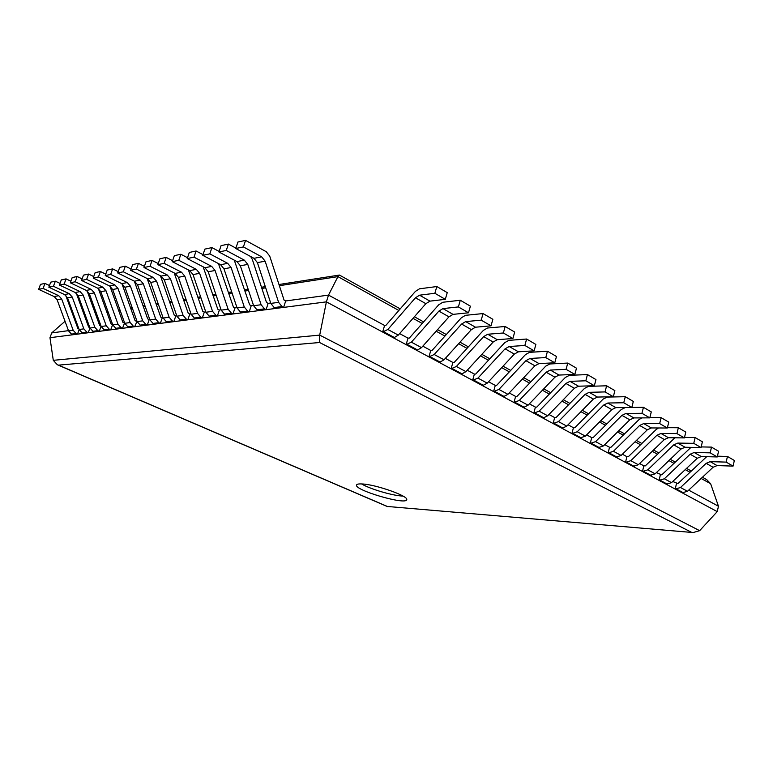 <?xml version="1.0" encoding="UTF-8"?>
<svg xmlns="http://www.w3.org/2000/svg" width="773" height="773" viewBox="0 0 773 773"><rect width="100%" height="100%" fill="white"/><g stroke="black" fill="none" stroke-linecap="round" stroke-linejoin="round"><path stroke-width="1.16" d="M688.714 490.14L718.465 506.247L710.638 483.734L706.686 479.627L702.435 477.25M706.696 456.669L677.902 483.598L672.742 481.482M690.985 447.354L661.775 474.854L656.374 472.622M674.916 437.789L645.252 465.897L643.851 465.848L639.59 463.539M658.519 427.971L656.161 429.508L628.314 456.717L626.913 456.679L622.391 454.224M641.841 417.893L638.942 419.633L610.941 447.296L609.539 447.267L604.737 444.668M649.803 417.864L641.948 413.304L626.014 413.429L633.86 417.922L649.803 417.864L651.272 411.903L643.436 407.323L625.338 407.545L621.27 409.487L593.113 437.644L591.722 437.624L586.63 434.861M631.821 407.439L623.753 402.762L607.839 403.013L615.888 407.632L631.821 407.439L633.319 401.409L625.27 396.704L607.211 397.08L603.133 399.09L574.832 427.73L573.44 427.72L568.049 424.802M613.337 396.723L605.056 391.921L589.171 392.326L597.442 397.061L613.337 396.723L614.883 390.636L606.612 385.795L588.591 386.345L584.504 388.404L556.058 417.555L554.676 417.565L548.965 414.473M594.36 385.727L585.837 380.789L569.991 381.34L578.494 386.21L594.36 385.727L595.944 379.562L587.441 374.586L569.459 375.311L565.372 377.427L536.791 407.11L535.409 407.129L529.37 403.854M574.841 374.412L566.087 369.339L550.289 370.054L559.024 375.06L574.841 374.412L576.474 368.18L567.74 363.068L549.806 363.977L545.719 366.151L516.992 396.385L515.62 396.414L509.233 392.955M554.782 362.788L545.767 357.57L530.027 358.459L539.013 363.6L554.782 362.788L556.463 356.479L547.468 351.222L529.602 352.324L525.514 354.565L496.653 385.36L495.28 385.398L488.526 381.746M534.143 350.826L524.867 345.454L509.194 346.526L518.432 351.812L534.143 350.826L535.873 344.439L526.616 339.028L508.827 340.342L504.74 342.652L475.743 374.026L474.38 374.084L467.24 370.219M512.895 338.516L503.358 332.989L487.753 334.245L497.261 339.695L512.895 338.516L514.683 332.052L505.155 326.486L487.454 328.013L483.367 330.39L454.244 362.373L452.891 362.45L445.345 358.363M491.029 325.839L481.202 320.148L465.694 321.607L475.482 327.211L491.029 325.839L492.865 319.297L483.057 313.567L465.452 315.326L461.365 317.771L432.117 350.382L430.774 350.478L422.812 346.159M468.506 312.785L458.379 306.92L442.968 308.601L453.055 314.369L468.506 312.785L470.399 306.166L460.293 300.253L442.803 302.262L438.726 304.784L409.361 338.043L408.028 338.159L399.622 333.607M445.296 299.335L434.861 293.286L419.565 295.189L429.952 301.141L445.296 299.335L447.248 292.629L436.832 286.541L419.468 288.812L415.401 291.402L385.92 325.336L384.596 325.472L328.515 295.102L337.936 276.628L339.434 275.062L400.23 308.871M718.465 506.247L717.228 511.62L326.399 301.856L49.974 337.714L53.289 360.324L57.347 364.75L58.506 365.136L319.587 342.516L319.703 335.115L53.289 360.324M68.488 330.641L51.714 332.931L65.038 321.278M285.691 300.958L284.068 300.098L269.709 256.066L266.27 251.718L245.563 240.393L243.398 246.916L261.68 256.839L265.139 261.187L278.599 302.34L281.99 306.552L283.623 307.403L285.691 300.958L328.515 295.102L326.399 301.856L319.703 335.115L699.642 530.674L693.159 532.549L387.37 506.47L58.506 365.136M270.685 303.006L268.134 303.354L266.086 309.683L264.463 308.852L256.965 309.828L258.578 310.649L266.086 309.683M253.496 305.354L251.244 305.664L249.215 311.867L247.611 311.055L240.403 311.992L242.007 312.804L249.215 311.867M236.973 307.615L235.002 307.876L232.992 313.973L231.407 313.171L224.47 314.08L226.054 314.872L232.992 313.973M221.068 309.789L219.368 310.021L217.377 315.993L215.812 315.22L209.125 316.089L210.691 316.862L217.377 315.993M205.753 311.877L204.304 312.079L202.333 317.945L200.777 317.181L194.342 318.032L195.888 318.785L202.333 317.945M191.008 313.896L189.781 314.06L187.829 319.829L186.293 319.085L180.08 319.896L181.616 320.631L187.829 319.829M176.775 315.838L175.771 315.973L173.838 321.645L172.311 320.911L166.321 321.694L167.838 322.418L173.838 321.645M163.055 317.713L162.253 317.819L160.33 323.394L158.823 322.679L153.035 323.433L154.542 324.148L160.33 323.394M149.807 319.52L149.189 319.607L147.295 325.085L145.797 324.38L140.203 325.114L141.691 325.81L147.295 325.085M137.005 321.268L134.686 326.718L133.207 326.032L127.796 326.737L129.275 327.423L134.686 326.718M124.627 322.959L122.492 328.303L121.032 327.626L115.795 328.312L117.254 328.979L122.492 328.303M112.665 324.602L110.703 329.829L109.254 329.163L104.191 329.829L105.63 330.486L110.703 329.829M717.228 511.62L699.642 530.674M51.714 332.931L49.974 337.714M693.159 532.549L387.37 506.47M362.17 483.966C358.73 483.763 356.855 484.111 356.546 485C353.966 490.082 406.086 505.378 406.675 499.706C409.081 496.256 376.026 484.507 362.17 483.966M361.58 483.927C370.006 489.067 393.119 495.851 403.004 496.082M58.709 295.692L54.178 296.561L38.65 289.353L43.104 288.426L58.709 295.692L61.666 298.958L73.193 330.313L76.102 333.501L71.502 334.11L72.894 334.738L77.513 334.139L76.102 333.501M54.178 296.561L57.125 299.798L68.594 330.941L71.502 334.11M49.491 285.527L44.96 283.401L40.496 284.358L38.65 289.353M44.96 283.401L43.104 288.426M79.146 329.569L77.513 334.139M78.943 328.998L77.889 328.525L65.705 295.296M69.232 293.672L64.555 294.571L48.863 287.237L53.463 286.281L69.232 293.672L72.218 296.996L83.861 328.863L86.808 332.1L82.054 332.728L83.465 333.366L88.228 332.748L86.808 332.1M64.555 294.571L67.531 297.866L79.126 329.501L82.054 332.728M60.014 283.391L55.337 281.179L50.728 282.164L48.863 287.237M55.337 281.179L53.463 286.281M89.948 327.916L88.228 332.748M89.832 327.607L88.615 327.047L76.237 293.102M80.092 291.595L75.271 292.523L59.415 285.044L64.159 284.058L80.092 291.595L83.107 294.977L94.876 327.356L97.852 330.66L92.944 331.298L94.374 331.955L99.282 331.317L97.852 330.66M75.271 292.523L78.276 295.875L89.987 328.023L92.944 331.298M70.884 281.188L66.053 278.879L61.289 279.903L59.415 285.044M66.053 278.879L64.159 284.058M101.089 326.206L99.282 331.317M101.079 326.167L99.669 325.52L87.107 290.861M91.311 289.45L86.325 290.406L70.304 282.792L75.213 281.768L91.311 289.45L94.364 292.89L106.249 325.81L109.254 329.163M86.325 290.406L89.368 293.817L101.195 326.496L104.191 329.829M82.122 278.908L77.116 276.502L72.208 277.565L70.304 282.792M77.116 276.502L75.213 281.768M112.539 324.621L111.09 323.945L98.345 288.542M102.906 287.227L97.756 288.213L81.561 280.454L86.634 279.401L102.906 287.227L105.988 290.735L117.998 324.216L121.032 327.626M97.756 288.213L100.819 291.692L112.781 324.921L115.795 328.312M93.736 276.56L88.566 274.057L83.484 275.14L81.561 280.454M88.566 274.057L86.634 279.401M124.356 322.998L122.888 322.322L109.94 286.155M114.887 284.937L109.563 285.952L93.195 278.048L98.451 276.956L114.887 284.937L118.008 288.503L130.144 322.554L133.207 326.032M109.563 285.952L112.665 289.489L124.753 323.288L127.796 326.737M105.746 274.135L100.393 271.516L95.137 272.647L93.195 278.048M100.393 271.516L98.451 276.956M136.56 321.336L135.082 320.64L121.931 283.701M127.284 282.56L121.776 283.614L105.244 275.546L110.674 274.425L127.284 282.56L130.434 286.194L142.705 320.843L145.797 324.38M121.776 283.614L124.917 287.218L137.121 321.607L140.203 325.114M118.182 271.623L112.645 268.888L107.205 270.057L105.244 275.546M112.645 268.888L110.674 274.425M149.189 319.607L147.691 318.901L134.338 281.159M140.126 280.106L134.425 281.198L117.709 272.966L123.332 271.796L140.126 280.106L143.305 283.807L155.702 319.075L158.823 322.679M134.425 281.198L137.584 284.86L149.923 319.867L153.035 323.433M131.062 269.033L125.323 266.173L119.689 267.381L117.709 272.966M125.323 266.173L123.332 271.796M162.253 317.819L160.745 317.104L147.17 278.522M153.421 277.565L147.508 278.695L130.618 270.289L136.444 269.081L153.421 277.565L156.629 281.324L169.152 317.239L172.311 320.911M147.508 278.695L150.706 282.425L163.18 318.061L166.321 321.694M144.406 266.347L138.454 263.351L132.618 264.608L130.618 270.289M138.454 263.351L136.444 269.081M175.771 315.973L174.254 315.239L160.446 275.777M167.2 274.927L161.074 276.096L143.991 267.516L150.039 266.26L167.2 274.927L170.447 278.763L183.095 315.345L186.293 319.085M161.074 276.096L164.301 279.903L176.901 316.186L180.08 319.896M158.243 263.574L152.068 260.433L146.02 261.738L143.991 267.516M152.068 260.433L150.039 266.26M189.781 314.06L188.245 313.307L174.186 272.927M181.481 272.193L175.133 273.4L157.876 264.637L164.137 263.342L181.481 272.193L184.766 276.106L197.55 313.374L200.777 317.181M175.133 273.4L178.399 277.285L191.124 314.253L194.342 318.032M172.601 260.694L166.195 257.409L159.914 258.752L157.876 264.637M166.195 257.409L164.137 263.342M204.304 312.079L202.758 311.306L188.419 269.951M196.313 269.352L189.723 270.608L172.273 261.651L178.785 260.308L196.313 269.352L199.627 273.342L212.546 311.335L215.812 315.22M189.723 270.608L193.018 274.57L205.879 312.244L209.125 316.089M187.51 257.718L180.863 254.259L174.34 255.66L172.273 261.651M180.863 254.259L178.785 260.308M219.368 310.021L217.802 309.239L203.164 266.83M211.715 266.405L204.864 267.709L187.23 258.559L193.994 257.158L211.715 266.405L215.058 270.482L228.122 309.21L231.407 313.171M204.864 267.709L208.198 271.758L221.194 310.157L224.47 314.08M203.009 254.636L196.091 250.993L189.317 252.452L187.23 258.559M196.091 250.993L193.994 257.158M235.002 307.876L233.427 307.084L218.45 263.574M227.716 263.342L220.595 264.704L202.777 255.332L209.812 253.873L227.716 263.342L231.098 267.506L244.287 307.007L247.611 311.055M220.595 264.704L223.967 268.83L237.098 307.992L240.403 311.992M219.126 251.438L211.928 247.602L204.884 249.109L202.777 255.332M211.928 247.602L209.812 253.873M251.244 305.664L249.65 304.842L234.277 260.153M244.355 260.153L236.953 261.574L218.943 251.979L226.257 250.462L244.355 260.153L247.775 264.405L261.11 304.717L264.463 308.852M236.953 261.574L240.355 265.786L253.621 305.741L256.965 309.828M235.9 248.114L228.412 244.065L221.078 245.64L218.943 251.979M228.412 244.065L226.257 250.462M268.134 303.354L266.521 302.514L252.307 259.38L250.674 256.539M261.68 256.839L253.969 258.317L235.765 248.491L243.398 246.916M283.623 307.403L275.816 308.417L274.193 307.577L270.811 303.403L257.409 262.617L253.969 258.317M245.563 240.393L237.929 242.026L235.765 248.491M733.065 466.109L726.156 462.109L710.184 461.636L717.093 465.588L733.065 466.109L734.35 460.476L727.451 456.447L717.421 456.186M717.093 465.588L713.064 467.279L687.487 491.28L682.173 492.816L675.187 489.058L676.51 483.531M727.451 456.447L726.156 462.109M710.184 461.636L706.145 463.336L680.501 487.512L675.187 489.058M717.247 456.949L710.165 452.843L694.183 452.476L701.275 456.534L717.247 456.949L718.571 451.248L711.498 447.113L701.179 446.92M701.275 456.534L697.236 458.263L671.505 482.652L666.191 484.227L659.031 480.391L660.384 474.796M711.498 447.113L710.165 452.843M694.183 452.476L690.144 454.224L664.355 478.787L659.031 480.391M701.034 447.548L693.758 443.335L677.786 443.084L685.052 447.238L701.034 447.548L702.386 441.789L695.13 437.547L684.511 437.421M685.052 447.238L681.003 449.016L655.127 473.81L649.803 475.434L642.469 471.501L643.851 465.848M695.13 437.547L693.758 443.335M677.786 443.084L673.727 444.871L647.793 469.849L642.469 471.501M684.395 437.905L676.935 433.585L660.973 433.45L668.423 437.711L684.395 437.905L685.786 432.078L678.346 427.73L667.408 427.691M668.423 437.711L664.365 439.537L638.343 464.747L633.019 466.428L625.492 462.389L626.913 456.679M678.346 427.73L676.935 433.585M660.973 433.45L656.905 435.286L630.826 460.689L625.492 462.389M667.321 428.01L659.669 423.575L643.716 423.565L651.359 427.942L667.321 428.01L668.751 422.126L661.118 417.662L649.842 417.7M651.359 427.942L647.291 429.817L621.134 455.452L615.801 457.181L608.09 453.046L609.539 447.267M661.118 417.662L659.669 423.575M643.716 423.565L639.638 425.459L613.424 451.287L608.09 453.046M633.86 417.922L629.782 419.836L603.481 445.915L598.147 447.712L590.234 443.46L591.722 437.624M643.436 407.323L641.948 413.304M626.014 413.429L621.927 415.362L595.568 441.644L590.234 443.46M615.888 407.632L611.801 409.603L585.374 436.136L580.03 437.982L571.904 433.624L573.44 427.72M625.27 396.704L623.753 402.762M607.839 403.013L603.742 405.013L577.247 431.749L571.904 433.624M597.442 397.061L593.355 399.09L566.783 426.097L562.821 428.01L561.44 428.01L553.101 423.536L554.676 417.565M606.612 385.795L605.056 391.921M589.171 392.326L585.074 394.375L558.444 421.594L553.101 423.536M578.494 386.21L574.397 388.297L547.69 415.787L543.728 417.758L542.346 417.768L533.795 413.169L535.409 407.129M587.441 374.586L585.837 380.789M569.991 381.34L565.894 383.447L539.129 411.159L533.795 413.169M559.024 375.06L554.927 377.205L528.085 405.197L524.123 407.226L522.751 407.245L513.958 402.52L515.62 396.414M567.74 363.068L566.087 369.339M550.289 370.054L546.182 372.219L519.292 400.443L513.958 402.52M539.013 363.6L534.906 365.803L507.938 394.317L503.977 396.404L502.614 396.433L493.57 391.582L495.28 385.398M547.468 351.222L545.767 357.57M530.027 358.459L525.93 360.682L498.904 389.437L493.57 391.582M518.432 351.812L514.325 354.082L487.232 383.137L483.28 385.283L481.917 385.321L472.622 380.335L474.38 374.084M526.616 339.028L524.867 345.454M509.194 346.526L505.088 348.816L477.936 378.113L472.622 380.335M497.261 339.695L493.164 342.024L465.945 371.639L461.993 373.842L460.631 373.9L451.084 368.779L452.891 362.45M505.155 326.486L503.358 332.989M487.753 334.245L483.656 336.603L456.379 366.47L451.084 368.779M475.482 327.211L471.375 329.617L444.04 359.803L440.088 362.073L438.745 362.16L428.918 356.884L430.774 350.478M483.057 313.567L481.202 320.148M465.694 321.607L461.597 324.042L434.204 354.498L428.918 356.884M453.055 314.369L448.958 316.843L421.507 347.637L417.565 349.976L416.222 350.072L406.105 344.642L408.028 338.159M460.293 300.253L458.379 306.92M442.968 308.601L438.88 311.104L411.381 342.168L406.105 344.642M429.952 301.141L425.865 303.683L398.298 335.105L394.365 337.511L393.042 337.627L382.625 332.032L384.596 325.472M436.832 286.541L434.861 293.286M419.565 295.189L415.478 297.769L387.872 329.472L382.625 332.032M710.638 483.734L701.15 478.468M689.931 472.226L685.245 469.626M673.872 463.307L668.945 460.573M657.408 454.157L652.238 451.287M640.527 444.775L635.106 441.76M623.222 435.16L617.521 431.991M605.462 425.295L599.481 421.971M587.238 415.169L580.967 411.68M568.532 404.772L561.942 401.11M549.323 394.095L542.414 390.249M529.582 383.128L522.335 379.099M509.301 371.852L501.696 367.629M488.449 360.266L480.468 355.831M467.008 348.352L458.631 343.695M444.939 336.091L436.156 331.202M422.222 323.472L413.004 318.341M398.839 310.466L337.936 276.628L279.372 285.701M265.699 287.817L261.873 288.416M248.558 290.474L245.051 291.015M232.084 293.025L228.866 293.527M216.227 295.479L213.3 295.933M200.97 297.847L198.294 298.262M186.264 300.127L183.829 300.504M172.089 302.32L169.876 302.658M158.407 304.436L156.417 304.746M145.208 306.485L143.411 306.765M132.454 308.456L130.85 308.707M120.124 310.369L118.694 310.591M108.21 312.215L106.945 312.408M96.673 314.002L95.562 314.176M85.503 315.732L84.537 315.886M74.691 317.403L73.86 317.539M691.342 532.211L319.587 342.516M61.666 298.958L57.125 299.798M73.193 330.313L68.594 330.941M72.218 296.996L67.531 297.866M83.861 328.863L79.126 329.501M83.107 294.977L78.276 295.875M94.876 327.356L89.987 328.023M94.364 292.89L89.368 293.817M106.249 325.81L101.195 326.496M105.988 290.735L100.819 291.692M117.998 324.216L112.781 324.921M118.008 288.503L112.665 289.489M130.144 322.554L124.753 323.288M130.434 286.194L124.917 287.218M142.705 320.843L137.121 321.607M143.305 283.807L137.584 284.86M155.702 319.075L149.923 319.867M156.629 281.324L150.706 282.425M169.152 317.239L163.18 318.061M170.447 278.763L164.301 279.903M183.095 315.345L176.901 316.186M184.766 276.106L178.399 277.285M197.55 313.374L191.124 314.253M199.627 273.342L193.018 274.57M212.546 311.335L205.879 312.244M215.058 270.482L208.198 271.758M228.122 309.21L221.194 310.157M231.098 267.506L223.967 268.83M244.287 307.007L237.098 307.992M247.775 264.405L240.355 265.786M261.11 304.717L253.621 305.741M265.139 261.187L257.409 262.617M278.599 302.34L270.811 303.403M281.99 306.552L274.193 307.577M706.145 463.336L713.064 467.279M687.487 491.28L680.501 487.512M683.574 492.884L676.588 489.135M690.144 454.224L697.236 458.263M671.505 482.652L664.355 478.787M667.592 484.294L660.432 480.448M673.727 444.871L681.003 449.016M655.127 473.81L647.793 469.849M651.204 475.501L643.87 471.559M656.905 435.286L664.365 439.537M638.343 464.747L630.826 460.689M634.411 466.477L626.893 462.438M639.638 425.459L647.291 429.817M621.134 455.452L613.424 451.287M617.192 457.23L609.482 453.084M621.927 415.362L629.782 419.836M603.481 445.915L595.568 441.644M599.539 447.741L591.625 443.489M603.742 405.013L611.801 409.603M585.374 436.136L577.247 431.749M581.422 438.001L573.295 433.643M585.074 394.375L593.355 399.09M566.783 426.097L558.444 421.594M562.821 428.01L554.483 423.536M565.894 383.447L574.397 388.297M547.69 415.787L539.129 411.159M543.728 417.758L535.167 413.159M546.182 372.219L554.927 377.205M528.085 405.197L519.292 400.443M524.123 407.226L515.33 402.501M525.93 360.682L534.906 365.803M507.938 394.317L498.904 389.437M503.977 396.404L494.942 391.544M505.088 348.816L514.325 354.082M487.232 383.137L477.936 378.113M483.28 385.283L473.984 380.287M483.656 336.603L493.164 342.024M465.945 371.639L456.379 366.47M461.993 373.842L452.427 368.711M461.597 324.042L471.375 329.617M444.04 359.803L434.204 354.498M440.088 362.073L430.261 356.797M438.88 311.104L448.958 316.843M421.507 347.637L411.381 342.168M417.565 349.976L407.439 344.536M415.478 297.769L425.865 303.683M398.298 335.105L387.872 329.472M394.365 337.511L383.949 331.917M691.226 471.008L686.54 468.399M675.167 462.061L670.249 459.317M658.712 452.891L653.552 450.012M641.841 443.489L636.421 440.475M624.545 433.856L618.844 430.677M606.795 423.962L600.814 420.628M588.582 413.816L582.301 410.318M569.875 403.39L563.295 399.728M550.676 392.694L543.767 388.838M530.945 381.698L523.688 377.659M510.663 370.402L503.059 366.16M489.821 358.788L481.84 354.343M468.38 346.845L460.003 342.178M446.321 334.545L437.537 329.656M423.614 321.897L414.396 316.756M339.241 275.091L278.985 284.512M265.313 286.648L261.487 287.247M248.172 289.324L244.674 289.875M231.707 291.904L228.489 292.407M215.86 294.378L212.923 294.842M200.594 296.764L197.927 297.18M185.897 299.064L183.462 299.441M171.722 301.277L169.519 301.625M158.05 303.412L156.059 303.731M144.851 305.48L143.063 305.76M132.106 307.47L130.492 307.722M119.786 309.393L118.346 309.625M107.862 311.258L106.597 311.461M96.335 313.065L95.224 313.239M85.175 314.804L84.209 314.959M74.363 316.495L73.532 316.63M387.476 506.605L57.347 364.75"/></g></svg>
